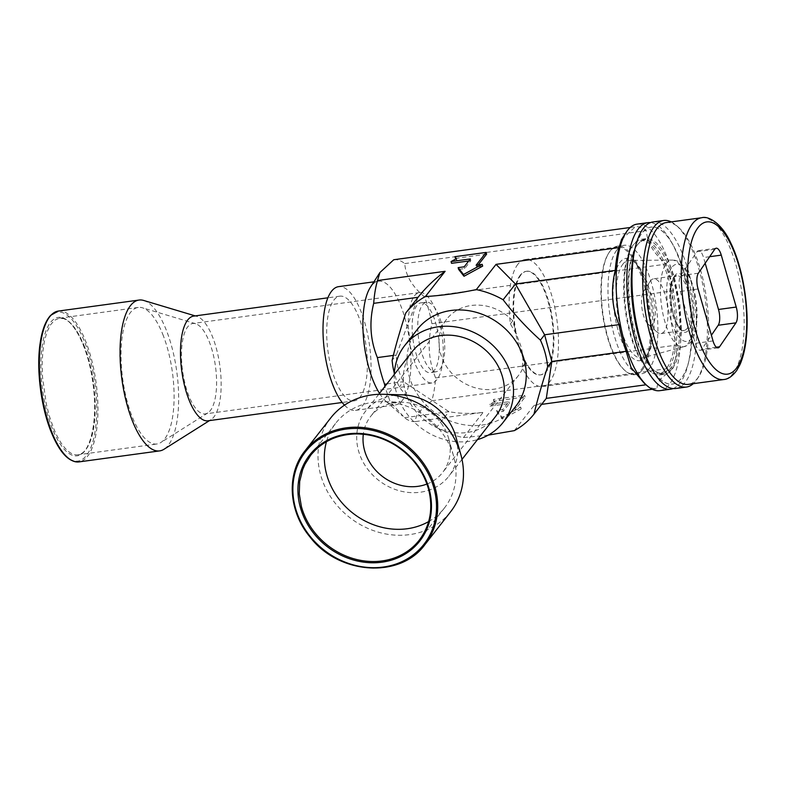 <?xml version="1.0" encoding="UTF-8"?>
<svg xmlns="http://www.w3.org/2000/svg" width="786" height="786" viewBox="0 0 786 786"><rect width="100%" height="100%" fill="white"/><g stroke="black" fill="none" stroke-linecap="round" stroke-linejoin="round"><path stroke-width="0.59" stroke-dasharray="3.93 2.95" d="M665.899 264.067A43.731 15.907 -97.8 0 1 671.352 260.146A43.731 15.907 -97.8 0 1 672.099 260.087A43.731 15.907 -97.8 0 1 691.818 294.131A43.731 15.907 -97.8 0 1 688.615 342.873A43.731 15.907 -97.8 0 1 683.908 346.646A43.731 15.907 -97.8 0 1 683.172 346.793A43.731 15.907 -97.8 0 1 662.912 313.81A43.731 15.907 -97.8 0 1 665.899 264.067M622.365 264.853A49.223 17.901 -97.8 0 1 629.34 260.382A49.223 17.901 -97.8 0 1 635.953 263.369A49.223 17.901 -97.8 0 1 652.891 306.795A49.223 17.901 -97.8 0 1 648.204 353.169A49.223 17.901 -97.8 0 1 647.939 353.572A49.223 17.901 -97.8 0 1 642.634 357.817A49.223 17.901 -97.8 0 1 619.23 321.965A49.223 17.901 -97.8 0 1 622.365 264.853M619.525 262.996A51.63 18.776 -97.8 0 1 633.771 261.433A51.63 18.776 -97.8 0 1 651.545 306.982A51.63 18.776 -97.8 0 1 646.623 355.616A51.63 18.776 -97.8 0 1 646.347 356.038A51.63 18.776 -97.8 0 1 618.268 330.945A51.63 18.776 -97.8 0 1 619.525 262.996M653.127 323.626A18.009 6.553 -97.8 0 1 648.155 324.176A18.009 6.553 -97.8 0 1 641.956 308.289A18.009 6.553 -97.8 0 1 643.675 291.321A18.009 6.553 -97.8 0 1 643.773 291.174A18.009 6.553 -97.8 0 1 653.559 299.928A18.009 6.553 -97.8 0 1 653.127 323.626M650.14 281.309A27.618 10.041 -97.8 0 1 653.579 278.824A27.618 10.041 -97.8 0 1 666.371 299.663A27.618 10.041 -97.8 0 1 664.484 331.073A27.618 10.041 -97.8 0 1 661.046 333.549A27.618 10.041 -97.8 0 1 656.86 331.908A27.618 10.041 -97.8 0 1 647.359 307.552A27.618 10.041 -97.8 0 1 649.993 281.535A27.618 10.041 -97.8 0 1 650.14 281.309M616.882 250.017A64.835 23.58 -97.8 0 1 624.172 245.271A64.835 23.58 -97.8 0 1 656.3 306.324A64.835 23.58 -97.8 0 1 641.69 373.753A64.835 23.58 -97.8 0 1 611.39 323.527A64.835 23.58 -97.8 0 1 616.882 250.017M439.934 369.204A35.065 12.753 82.2 0 0 442.95 329.678A35.065 12.753 82.2 0 0 426.68 302.256A35.065 12.753 82.2 0 0 422.563 304.84A35.065 12.753 82.2 0 0 419.645 344.838A35.065 12.753 82.2 0 0 436.161 371.739A35.065 12.753 82.2 0 0 439.934 369.204M415.666 365.284L420.805 375.335L425.914 381.053L429.333 382.811L431.878 382.988L434.167 382.202L437.006 379.648A45.627 16.594 82.2 0 0 440.867 327.919A45.627 16.594 82.2 0 0 419.537 292.579A45.627 16.594 82.2 0 0 414.409 295.909L412.002 300.065L410.125 305.675L408.445 316.326L408.15 324.51L410.312 346.469L415.666 365.284M434.442 370.157A35.272 12.831 -97.8 0 1 430.649 372.711A35.272 12.831 -97.8 0 1 414.026 345.634A35.272 12.831 -97.8 0 1 416.973 305.41A35.272 12.831 -97.8 0 1 421.109 302.807A35.272 12.831 -97.8 0 1 437.478 330.395A35.272 12.831 -97.8 0 1 434.442 370.157M344.465 405.163A62.438 22.706 82.2 0 0 355.469 410.371A62.438 22.706 82.2 0 0 362.493 405.812A62.438 22.706 82.2 0 0 367.779 335.023A62.438 22.706 82.2 0 0 338.599 286.654M379.51 393.373A62.438 22.706 82.2 0 0 385.906 401.214A62.438 22.706 82.2 0 0 395.358 404.928A62.438 22.706 82.2 0 0 402.383 400.369A62.438 22.706 82.2 0 0 407.679 329.58A62.438 22.706 82.2 0 0 378.488 281.211A62.438 22.706 82.2 0 0 371.464 285.78A62.438 22.706 82.2 0 0 370.373 287.322M393.757 259.744A81.646 29.701 -97.8 0 1 404.77 263.585C405.556 275.513 412.218 286.664 424.735 297.049A81.646 29.701 -97.8 0 1 431.927 323.714C427.309 342.549 428.547 360.636 435.631 377.958A81.646 29.701 -97.8 0 1 431.809 400.772L419.252 411.776C416.541 415.342 415.303 418.604 415.548 421.561A81.646 29.701 -97.8 0 1 404.535 417.71L390.2 401.715L384.826 386.584M417.425 329.305A62.438 54.824 -142 0 0 408.975 375.629A62.438 54.824 -142 0 0 456.519 423.094A62.438 54.824 -142 0 0 515.783 406.234M394.248 374.529A62.438 54.824 -142 0 0 396.242 391.919A62.438 54.824 -142 0 0 477.475 439.62M488.244 435.13L463.435 437.576A81.646 71.693 38 0 1 436.613 427.417C423.153 415.401 410.724 401.941 399.317 387.036A81.646 71.693 38 0 1 394.513 373.871A81.646 71.693 38 0 1 394.326 373.144M520.263 275.159A52.269 19.011 82.2 0 0 515.812 334.305L520.244 350.733A52.269 19.011 82.2 0 0 540.002 374.932A52.269 19.011 82.2 0 0 546.142 371.08A52.269 19.011 82.2 0 0 550.505 311.482A52.269 19.011 82.2 0 0 525.883 271.376A52.269 19.011 82.2 0 0 520.263 275.159M525.883 271.376L526.473 271.268A52.289 19.021 -97.8 0 0 520.853 275.051A52.289 19.021 -97.8 0 0 516.373 334.109L515.812 334.305M517.925 264.194A64.118 23.325 82.2 0 0 510.389 323.881L516.657 334.757L520.951 346.371C523.044 354.29 523.407 361.206 522.061 367.131A64.118 23.325 82.2 0 0 542.468 386.565A64.118 23.325 82.2 0 0 549.679 381.878A64.118 23.325 82.2 0 0 555.113 309.183A64.118 23.325 82.2 0 0 525.136 259.508A64.118 23.325 82.2 0 0 517.925 264.194M641.494 369.351A64.118 23.325 82.2 0 0 646.927 296.656A64.118 23.325 82.2 0 0 616.951 246.991A64.118 23.325 82.2 0 0 609.74 251.677A64.118 23.325 82.2 0 0 608.619 253.259A64.118 23.325 82.2 0 0 602.508 313.663A64.118 23.325 82.2 0 0 624.575 370.226A64.118 23.325 82.2 0 0 634.282 374.038A64.118 23.325 82.2 0 0 641.494 369.351M642.339 369.921A64.835 23.58 82.2 0 0 647.831 296.41A64.835 23.58 82.2 0 0 617.521 246.185A64.835 23.58 82.2 0 0 610.231 250.921A64.835 23.58 82.2 0 0 609.091 252.522A64.835 23.58 82.2 0 0 602.921 313.614A64.835 23.58 82.2 0 0 625.224 370.805A64.835 23.58 82.2 0 0 635.049 374.667A64.835 23.58 82.2 0 0 642.339 369.921M651.329 367.809A79.239 28.827 82.2 0 0 681.364 378.302A79.239 28.827 82.2 0 0 688.949 360.784A79.239 28.827 82.2 0 0 673.17 245.114A79.239 28.827 82.2 0 0 642.123 232.862A79.239 28.827 82.2 0 0 635.049 248.425M673.071 388.559A84.043 30.575 82.2 0 0 679.998 383.067A84.043 30.575 82.2 0 0 688.035 364.478A84.043 30.575 82.2 0 0 671.303 241.803A84.043 30.575 82.2 0 0 650.444 222.615M659.808 390.671A84.043 30.575 82.2 0 0 669.259 384.531A84.043 30.575 82.2 0 0 676.382 289.238A84.043 30.575 82.2 0 0 637.092 224.128M621.52 239.543L635.334 226.79A81.646 29.701 -97.8 0 1 646.347 230.642C647.133 242.56 653.785 253.721 666.312 264.096A81.646 29.701 -97.8 0 1 673.504 290.761C668.886 309.596 670.124 327.683 677.208 345.005A81.646 29.701 -97.8 0 1 673.386 367.819L660.83 378.823C658.108 382.389 656.88 385.651 657.125 388.618A81.646 29.701 -97.8 0 1 646.112 384.767L643.94 382.89M630.225 227.488L635.334 226.79M468.741 260.981L470.814 260.697L464.664 268.566L458.621 269.392M455.792 258.997L456.902 260.412L451.537 263.33M486.603 254.183L455.359 258.437M482.673 266.11L476.63 266.935L478.232 264.892M415.548 421.561L483.174 412.345C471.079 413.927 459.663 413.701 448.934 411.658L403.513 381.672C399.003 373.655 396.596 364.773 396.311 355.007L418.073 297.285M404.535 417.71L448.934 411.658L436.613 427.417M546.309 398.374C543.155 402.314 539.088 404.652 534.097 405.399L541.623 404.368M652.292 389.276L657.125 388.618M386.889 383.941L403.513 381.672L399.317 387.036M393.344 355.419L396.311 355.007L392.126 360.371M435.631 377.958L677.208 345.005M431.809 400.772L673.386 367.819M514.358 430.63L534.097 405.399M463.435 437.576L483.174 412.345M494.954 401.45L489.59 404.358L508.876 401.734L502.716 409.604L496.673 410.43L502.048 417.297L520.725 407.148L514.683 407.973L524.665 395.211L493.411 399.475L495.435 403.208L490.061 406.126L489.59 404.358M404.77 263.585L646.347 230.642M424.735 297.049L666.312 264.096M431.927 323.714L673.504 290.761M456.43 258.653L456.902 260.412M470.342 258.938L470.814 260.697M464.182 266.808L464.664 268.566M476.149 265.177L476.63 266.935M490.061 406.126L509.348 403.493L503.187 411.363L497.145 412.188L502.519 419.056L521.206 408.907L515.154 409.732L525.136 396.979L493.883 401.243L493.411 399.475M493.883 401.243L495.435 403.208M525.136 396.979L524.665 395.211M515.154 409.732L514.683 407.973M521.206 408.907L520.725 407.148M502.519 419.056L502.048 417.297M497.145 412.188L496.673 410.43M503.187 411.363L502.716 409.604M509.348 403.493L508.876 401.734M516.373 334.109L512.786 320.816L510.389 323.881M526.473 271.268A52.289 19.021 -97.8 0 1 551.104 311.394A52.289 19.021 -97.8 0 1 546.751 371.021A52.289 19.021 -97.8 0 1 540.611 374.873A52.289 19.021 -97.8 0 1 520.872 350.772L524.458 364.065L522.061 367.131M634.557 250.42A79.189 28.807 -97.8 0 1 641.17 234.228A79.189 28.807 -97.8 0 1 684.242 272.722A79.189 28.807 -97.8 0 1 682.317 376.946A79.189 28.807 -97.8 0 1 650.327 366.011M512.786 320.816A45.627 40.066 -142 0 0 446.625 319.254A45.627 40.066 -142 0 0 440.455 353.101A45.627 40.066 -142 0 0 475.196 387.783A45.627 40.066 -142 0 0 518.505 375.462A45.627 40.066 -142 0 0 524.458 364.065M520.244 350.733L520.872 350.772M412.247 351.509A52.829 46.394 -142 0 0 425.285 420.598A52.829 46.394 -142 0 0 495.475 416.6M331.466 368.418A52.829 19.218 82.2 0 0 335.406 380.355A52.829 19.218 82.2 0 0 354.172 400.86A52.829 19.218 82.2 0 0 366.07 345.919A52.829 19.218 82.2 0 0 339.896 296.165A52.829 19.218 82.2 0 0 331.466 368.418M209.066 341.203A45.627 16.594 -97.8 0 1 207.799 412.935A45.627 16.594 -97.8 0 1 205.195 413.908A45.627 16.594 -97.8 0 1 188.994 396.203A45.627 16.594 -97.8 0 1 181.605 349.662A45.627 16.594 -97.8 0 1 192.865 323.488A45.627 16.594 -97.8 0 1 195.626 323.734A45.627 16.594 -97.8 0 1 209.066 341.203M162.722 334.178A68.913 25.064 -97.8 0 1 160.796 442.538A68.913 25.064 -97.8 0 1 156.876 444.002A68.913 25.064 -97.8 0 1 132.392 417.258A68.913 25.064 -97.8 0 1 121.241 346.96A68.913 25.064 -97.8 0 1 138.248 307.434A68.913 25.064 -97.8 0 1 142.423 307.798A68.913 25.064 -97.8 0 1 162.722 334.178M143.661 300.449A76.124 27.687 -97.8 0 1 166.092 329.599A76.124 27.687 -97.8 0 1 163.969 449.278M193.67 316.11A52.829 19.218 -97.8 0 1 196.873 316.385A52.829 19.218 -97.8 0 1 212.436 336.614A52.829 19.218 -97.8 0 1 210.962 419.675A52.829 19.218 -97.8 0 1 207.956 420.805M426.945 484.038A45.627 40.066 -142 0 0 442.547 472.583A45.627 40.066 -142 0 0 448.718 438.735A45.627 40.066 -142 0 0 448.6 438.323A45.627 40.066 -142 0 0 402.461 402.236A45.627 40.066 -142 0 0 370.668 416.374A45.627 40.066 -142 0 0 363.309 434.265M428.655 521.57A68.913 60.522 -142 0 0 444.463 507.953A68.913 60.522 -142 0 0 453.777 456.813A68.913 60.522 -142 0 0 453.61 456.194A68.913 60.522 -142 0 0 383.912 401.685A68.913 60.522 -142 0 0 335.887 423.035A68.913 60.522 -142 0 0 326.475 441.653M330.778 417.867A76.124 66.849 -142 0 0 320.482 474.351A76.124 66.849 -142 0 0 378.449 532.22A76.124 66.849 -142 0 0 450.702 511.657M402.373 394.837A52.829 46.394 -142 0 0 365.559 411.206A52.829 46.394 -142 0 0 358.416 450.398A52.829 46.394 -142 0 0 398.64 490.562A52.829 46.394 -142 0 0 448.786 476.296A52.829 46.394 -142 0 0 455.939 437.104A52.829 46.394 -142 0 0 455.801 436.623M705.18 263.251L703.529 257.543A12.006 4.372 82.2 0 0 698.499 250.626A12.006 4.372 82.2 0 0 697.005 251.707L680.637 275.621A12.006 4.372 82.2 0 0 680.342 291.429L695.315 343.354A12.006 4.372 82.2 0 0 700.346 350.271A12.006 4.372 82.2 0 0 701.839 349.19L711.399 335.229M666.223 222.576A81.646 29.701 -97.8 0 1 678.593 227.429A81.646 29.701 -97.8 0 1 706.683 299.456A81.646 29.701 -97.8 0 1 698.911 376.376A81.646 29.701 -97.8 0 1 698.469 377.034A81.646 29.701 -97.8 0 1 688.29 384.364M671.195 221.898A84.043 30.575 -97.8 0 1 676.412 225.494A84.043 30.575 -97.8 0 1 705.337 299.643A84.043 30.575 -97.8 0 1 697.329 378.823A84.043 30.575 -97.8 0 1 696.877 379.5A84.043 30.575 -97.8 0 1 693.262 383.686M652.97 221.957A84.043 30.575 -97.8 0 1 691.916 285.367A84.043 30.575 -97.8 0 1 686.168 380.964A84.043 30.575 -97.8 0 1 675.685 388.51M671.45 367.229A67.232 24.454 -97.8 0 1 663.07 373.262A67.232 24.454 -97.8 0 1 652.891 369.263A67.232 24.454 -97.8 0 1 629.753 309.949A67.232 24.454 -97.8 0 1 636.159 246.608A67.232 24.454 -97.8 0 1 636.522 246.057A67.232 24.454 -97.8 0 1 644.903 240.025A67.232 24.454 -97.8 0 1 676.058 290.751A67.232 24.454 -97.8 0 1 671.45 367.229M667.019 367.828A67.232 24.454 82.2 0 0 671.617 291.351A67.232 24.454 82.2 0 0 640.472 240.624A67.232 24.454 82.2 0 0 632.907 245.546A67.232 24.454 82.2 0 0 631.728 247.207A67.232 24.454 82.2 0 0 625.322 310.549A67.232 24.454 82.2 0 0 648.46 369.872A67.232 24.454 82.2 0 0 658.639 373.871A67.232 24.454 82.2 0 0 667.019 367.828M637.318 244.829L641.455 240.467L646.112 238.649L651.113 239.435L656.271 242.805L661.38 248.612L666.253 256.649L670.694 266.601L674.535 278.087L679.861 303.848L681.413 330.012L680.676 341.989L678.957 352.59L676.324 361.432L672.875 368.162A68.441 24.897 -97.8 0 1 664.347 374.303A68.441 24.897 -97.8 0 1 653.981 370.235A68.441 24.897 -97.8 0 1 630.431 309.861A68.441 24.897 -97.8 0 1 636.945 245.379A68.441 24.897 -97.8 0 1 637.318 244.829M633.712 244.289A68.441 24.897 82.2 0 0 632.514 245.989A68.441 24.897 82.2 0 0 626 310.46A68.441 24.897 82.2 0 0 649.55 370.835A68.441 24.897 82.2 0 0 659.916 374.902A68.441 24.897 82.2 0 0 667.609 369.901A68.441 24.897 82.2 0 0 673.405 292.304A68.441 24.897 82.2 0 0 641.415 239.288A68.441 24.897 82.2 0 0 633.712 244.289M691.808 337.941A38.927 14.158 -97.8 0 1 670.635 319.018A38.927 14.158 -97.8 0 1 671.578 267.79A38.927 14.158 -97.8 0 1 692.751 286.713A38.927 14.158 -97.8 0 1 691.808 337.941M687.534 327.929A27.618 10.041 -97.8 0 1 684.095 330.405A27.618 10.041 -97.8 0 1 671.303 309.576A27.618 10.041 -97.8 0 1 673.189 278.165A27.618 10.041 -97.8 0 1 676.628 275.69A27.618 10.041 -97.8 0 1 689.42 296.519A27.618 10.041 -97.8 0 1 687.534 327.929M674.142 276.682C684.321 259.508 700.355 315.107 689.243 329.049C679.055 346.223 663.03 290.624 674.142 276.682M51.237 431.907A75.161 27.343 -97.8 0 1 44.045 327.379A75.161 27.343 -97.8 0 1 84.318 341.301A75.161 27.343 -97.8 0 1 91.52 445.819A75.161 27.343 -97.8 0 1 51.237 431.907M52.407 428.724A69.875 25.417 -97.8 0 1 45.716 331.545A69.875 25.417 -97.8 0 1 83.159 344.484A69.875 25.417 -97.8 0 1 89.85 441.663A69.875 25.417 -97.8 0 1 52.407 428.724M83.837 344.946A68.913 25.064 -97.8 0 1 94.988 415.234A68.913 25.064 -97.8 0 1 77.981 454.77A68.913 25.064 -97.8 0 1 53.497 428.016L49.547 416.629L46.325 404.073L42.552 377.457L42.139 364.409L42.758 352.207L44.36 341.32L46.905 332.173L50.275 325.119L54.362 320.413L58.999 318.251L64 318.713L69.188 321.769L74.346 327.32L79.298 335.141L83.837 344.946M58.38 311.06A76.124 27.687 -97.8 0 1 85.419 340.603A76.124 27.687 -97.8 0 1 97.739 418.24A76.124 27.687 -97.8 0 1 78.954 461.903M428.586 489.03L426.611 482.869L420.893 471.04L417.219 465.479L408.386 455.349L403.326 450.869L392.145 443.304L379.913 437.831L373.556 435.955L367.121 434.658L354.231 433.911L347.913 434.452L335.838 437.36L324.873 442.587L319.951 446.016L310.696 455.241L335.887 423.035M294.73 507.284A76.124 66.849 -142 0 0 352.688 565.154A76.124 66.849 -142 0 0 424.941 544.6M714.729 249.29L697.005 251.707M698.361 273.204L680.637 275.621M698.076 289.002L680.342 291.429M713.04 340.937L695.315 343.354M716.341 347.216L701.839 349.19M709.66 256.708L703.529 257.543M701.682 217.742A81.646 29.701 -97.8 0 1 739.518 279.335A81.646 29.701 -97.8 0 1 733.928 372.2A81.646 29.701 -97.8 0 1 723.749 379.53M683.172 346.793C685.893 346.646 688.615 344.799 691.336 341.252L693.684 336.781C697.103 327.624 697.909 315.815 696.111 301.362C693.891 284.434 687.897 271.111 684.164 266.985C680.126 261.836 675.852 259.557 671.352 260.146M672.099 260.087L629.34 260.382M683.908 346.646L642.634 357.817M635.953 263.369L633.771 261.433M648.204 353.169L646.623 355.616M648.155 324.176L656.86 331.908M643.675 291.321L649.993 281.535M661.046 333.549L684.095 330.405C683.614 331.152 681.953 330.051 679.104 327.104C675.341 321.838 672.728 314.086 671.254 303.838C669.918 290.8 670.969 281.889 674.427 277.114L676.628 275.69L653.579 278.824M426.68 302.256L421.109 302.807M436.161 371.739L430.649 372.711M355.469 410.371L395.358 404.928M373.91 281.83L378.488 281.211M385.906 401.214L402.363 415.843M542.468 386.565L634.282 374.038M525.136 259.508L616.951 246.991M624.575 370.226L625.224 370.805M608.619 253.259L609.091 252.522M635.049 374.667L641.69 373.753M617.521 246.185L624.172 245.271M673.17 245.114L671.303 241.803M688.949 360.784L688.035 364.478M419.537 292.579L192.865 323.488M431.878 382.988L205.195 413.908M195.626 323.734L142.423 307.798M207.799 412.935L160.796 442.538M138.248 307.434L59.353 318.192C71.064 315.147 88.071 345.516 92.748 382.065C98.604 419.243 90.37 454.613 77.981 454.77L156.876 444.002M196.873 316.385L195.233 315.903M210.962 419.675L209.518 420.589M339.896 296.165L327.9 297.806M354.172 400.86L342.175 402.491M446.625 319.254L370.668 416.374M518.505 375.462L442.547 472.583M402.461 402.236L383.912 401.685M448.6 438.323L453.61 456.194M444.463 507.953L419.272 540.159M378.773 394.307L365.559 411.206M462.001 459.397L448.786 476.296M718.08 347.844L700.346 350.271M716.233 248.209L698.499 250.626M678.593 227.429L676.412 225.494M698.911 376.376L697.329 378.823M540.002 374.932L540.611 374.873M644.903 240.025L640.472 240.624M663.07 373.262L658.639 373.871M652.891 369.263L653.981 370.235M636.159 246.608L636.945 245.379M659.916 374.902L664.347 374.303M641.415 239.288L645.846 238.679M648.46 369.872L649.55 370.835M631.728 247.207L632.514 245.989"/><path stroke-width="1.18" d="M373.91 281.83L338.599 286.654A62.438 22.706 82.2 0 0 331.574 291.213A62.438 22.706 82.2 0 0 324.048 347.697A62.438 22.706 82.2 0 0 344.465 405.163M384.826 386.584L384.58 384.256A81.646 29.701 -97.8 0 1 377.378 357.591C370.304 340.348 369.066 322.27 373.684 303.347A81.646 29.701 -97.8 0 1 377.496 280.533L379.943 272.496L370.373 287.322A62.438 22.706 82.2 0 0 379.51 393.373M379.943 272.496L393.757 259.744L630.225 227.488M477.475 439.62A62.438 54.824 -142 0 0 503.04 422.514L515.783 406.234A62.438 54.824 -142 0 0 524.223 359.909A62.438 54.824 -142 0 0 476.689 312.445A62.438 54.824 -142 0 0 417.425 329.305L404.682 345.594A62.438 54.824 -142 0 0 394.248 374.529M503.04 422.514A62.438 54.824 -142 0 0 511.49 376.199A62.438 54.824 -142 0 0 463.946 328.735A62.438 54.824 -142 0 0 404.682 345.594M488.244 435.13L514.358 430.63A81.646 71.693 38 0 0 533.989 414.134L546.309 398.374L646.063 384.776M394.326 373.144A81.646 71.693 38 0 1 392.126 360.371C395.564 346.046 400.103 330.277 405.753 313.044A81.646 71.693 38 0 1 425.383 296.548C441.378 295.595 458.356 293.276 476.306 289.602A81.646 71.693 38 0 1 503.128 299.761C514.417 314.547 526.856 328.008 540.424 340.142A81.646 71.693 38 0 1 545.229 353.307A81.646 71.693 38 0 1 547.616 366.807C542.016 383.902 537.467 399.671 533.989 414.134M635.049 248.425A79.239 28.827 82.2 0 0 651.329 367.809M650.444 222.615A84.043 30.575 82.2 0 0 647.831 222.664A84.043 30.575 82.2 0 0 638.379 228.805A84.043 30.575 82.2 0 0 631.256 324.097A84.043 30.575 82.2 0 0 670.546 389.208A84.043 30.575 82.2 0 0 673.071 388.559M647.831 222.664L637.092 224.128A84.043 30.575 82.2 0 0 627.641 230.269A84.043 30.575 82.2 0 0 626.157 232.351A84.043 30.575 82.2 0 0 618.16 311.531A84.043 30.575 82.2 0 0 647.075 385.68A84.043 30.575 82.2 0 0 659.808 390.671L670.546 389.208M647.075 385.68L643.94 382.89L631.109 367.612L626.147 351.303A81.646 29.701 -97.8 0 1 618.955 324.638C611.872 307.395 610.643 289.317 615.251 270.394A81.646 29.701 -97.8 0 1 619.073 247.58L621.52 239.543L626.157 232.351M377.496 280.533L445.122 271.308L425.383 296.548M476.306 289.602L496.045 264.361L619.073 247.58M451.056 261.561L470.342 258.938L464.182 266.808L458.14 267.633L463.514 274.491L482.201 264.351L476.149 265.177L486.131 252.414L454.878 256.678L456.43 258.653L451.056 261.561L451.537 263.33L468.741 260.981M454.878 256.678L455.792 258.997M478.232 264.892L486.603 254.183L486.131 252.414M458.14 267.633L458.621 269.392L463.995 276.259L482.673 266.11L482.201 264.351M541.623 404.368L652.292 389.276M384.58 384.256L386.889 383.941M496.045 264.361L515.449 284.011L544.619 334.787L551.811 361.452L626.147 351.303M547.616 366.807L551.811 361.452L546.309 398.374M377.378 357.591L393.344 355.419M540.424 340.142L544.619 334.787L618.955 324.638M373.684 303.347L418.073 297.285C425.658 287.686 434.678 279.03 445.122 271.308M503.128 299.761L515.449 284.011L615.251 270.394M405.753 313.044L418.073 297.285M463.514 274.491L463.995 276.259M693.262 383.686A84.043 30.575 -97.8 0 1 686.404 387.046L675.685 388.51A84.043 30.575 -97.8 0 1 652.213 369.361L650.327 366.011A79.189 28.807 -97.8 0 1 634.557 250.42L635.481 246.686A84.043 30.575 -97.8 0 1 642.496 229.502A84.043 30.575 -97.8 0 1 652.97 221.957L663.689 220.493A84.043 30.575 -97.8 0 1 671.195 221.898M462.001 459.397L495.475 416.6A52.829 46.394 -142 0 0 502.627 377.408A52.829 46.394 -142 0 0 462.394 337.243A52.829 46.394 -142 0 0 412.247 351.509L378.773 394.307M209.518 420.589L163.969 449.278A76.124 27.687 -97.8 0 1 159.627 450.899A76.124 27.687 -97.8 0 1 132.588 421.355A76.124 27.687 -97.8 0 1 120.268 343.718A76.124 27.687 -97.8 0 1 139.053 300.055A76.124 27.687 -97.8 0 1 143.661 300.449L195.233 315.903M342.175 402.491L207.956 420.805A52.829 19.218 -97.8 0 1 189.19 400.3A52.829 19.218 -97.8 0 1 180.633 346.41A52.829 19.218 -97.8 0 1 193.67 316.11L327.9 297.806M363.309 434.265A45.627 40.066 -142 0 0 364.498 450.221A45.627 40.066 -142 0 0 426.945 484.038M326.475 441.653A68.913 60.522 -142 0 0 326.563 474.164A68.913 60.522 -142 0 0 428.655 521.57M424.941 544.6A76.124 66.849 -142 0 0 435.238 488.116A76.124 66.849 -142 0 0 377.28 430.247A76.124 66.849 -142 0 0 305.017 450.81C286.33 473.801 288.423 511.038 309.792 536.73C338.491 574.743 400.202 579.017 424.941 544.6L450.702 511.657A76.124 66.849 -142 0 0 460.999 455.182A76.124 66.849 -142 0 0 460.812 454.495A76.124 66.849 -142 0 0 383.823 394.287A76.124 66.849 -142 0 0 330.778 417.867L305.017 450.81A76.124 66.849 -142 0 0 294.73 507.284M460.812 454.495L455.801 436.623A52.829 46.394 -142 0 0 402.373 394.837L383.823 394.287M711.399 335.229L718.207 325.266A12.006 4.372 82.2 0 0 718.502 309.468L705.18 263.251M714.729 249.29L698.361 273.204A12.006 4.372 82.2 0 0 698.076 289.002L713.04 340.937A12.006 4.372 82.2 0 0 718.08 347.844A12.006 4.372 82.2 0 0 719.573 346.773L735.942 322.85A12.006 4.372 82.2 0 0 736.236 307.051L721.263 255.126A12.006 4.372 82.2 0 0 716.233 248.209A12.006 4.372 82.2 0 0 714.729 249.29M723.749 379.53L688.29 384.364A81.646 29.701 -97.8 0 1 650.464 322.771A81.646 29.701 -97.8 0 1 656.045 229.905A81.646 29.701 -97.8 0 1 666.223 222.576L701.682 217.742C708.589 215.521 722.236 223.882 730.734 242.913C742.534 266.808 749.196 306.029 746.553 335.504C745.56 347.402 743.31 357.217 739.803 364.959L736.649 370.579C732.336 376.288 728.042 379.265 723.749 379.53A81.646 29.701 -97.8 0 1 685.923 317.937A81.646 29.701 -97.8 0 1 691.513 225.071A81.646 29.701 -97.8 0 1 701.682 217.742M686.404 387.046A84.043 30.575 -97.8 0 1 647.458 323.635A84.043 30.575 -97.8 0 1 653.205 228.038A84.043 30.575 -97.8 0 1 663.689 220.493M652.213 369.361A84.043 30.575 -97.8 0 1 635.481 246.686M51.915 432.359A76.124 27.687 -97.8 0 1 39.595 354.722A76.124 27.687 -97.8 0 1 58.38 311.06L50.697 315.304C45.588 320.806 42.08 330.071 40.155 343.109C36.185 368.998 40.911 406.932 51.237 432.143C59.589 452.5 68.824 462.414 78.954 461.903A76.124 27.687 -97.8 0 1 51.915 432.359M434.069 488.597A75.161 66.004 -142 0 0 346.086 429.087A75.161 66.004 -142 0 0 295.33 507.53A75.161 66.004 -142 0 0 383.313 567.04A75.161 66.004 -142 0 0 434.069 488.597M429.195 489.265A69.875 61.367 -142 0 0 347.392 433.941A69.875 61.367 -142 0 0 300.203 506.862A69.875 61.367 -142 0 0 382.006 562.187A69.875 61.367 -142 0 0 429.195 489.265M419.272 540.159C430.266 525.451 433.361 508.454 428.547 489.157C423.31 470.922 412.345 456.381 395.653 445.515C382.772 437.547 369.165 433.695 354.84 433.96C336.29 434.756 321.572 441.85 310.696 455.241L304.988 464.29L302.61 469.782L299.682 481.513L299.27 493.873L301.372 506.38A68.913 60.522 -142 0 0 353.847 558.767A68.913 60.522 -142 0 0 419.272 540.159A68.913 60.522 -142 0 0 428.586 489.03M719.573 346.773L716.341 347.216M735.942 322.85L718.207 325.266M736.236 307.051L718.502 309.468M721.263 255.126L709.66 256.708M737.111 367.268A76.841 27.952 -97.8 0 1 695.325 329.924A76.841 27.952 -97.8 0 1 697.192 228.785A76.841 27.952 -97.8 0 1 738.978 266.14A76.841 27.952 -97.8 0 1 737.111 367.268M139.053 300.055L58.38 311.06M159.627 450.899L78.954 461.903"/></g></svg>
